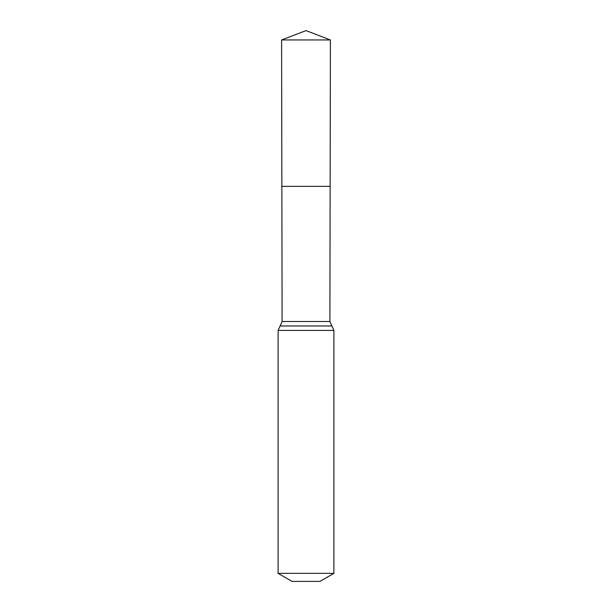 <?xml version="1.0" encoding="UTF-8"?>
<svg xmlns="http://www.w3.org/2000/svg" width="612" height="612" viewBox="0 0 612 612"><rect width="100%" height="100%" fill="white"/><g stroke="black" fill="none" stroke-linecap="round" stroke-linejoin="round"><path stroke-width="0.92" d="M329.899 321.522L330.136 186.362L281.864 186.362L281.597 39.948L330.404 39.948L330.136 186.362L281.864 186.362L282.101 321.522L329.899 321.522L333.892 330.404L333.892 573.352L319.946 581.4L292.054 581.4L278.108 573.352L333.892 573.352M306 186.362L330.136 186.362L330.404 39.948L306 30.6L281.597 39.948M278.108 573.352L278.108 330.404L333.892 330.404M278.108 330.404L280.105 325.966L331.895 325.966M280.105 325.966L282.101 321.522M306 30.6L330.404 39.948"/></g></svg>
